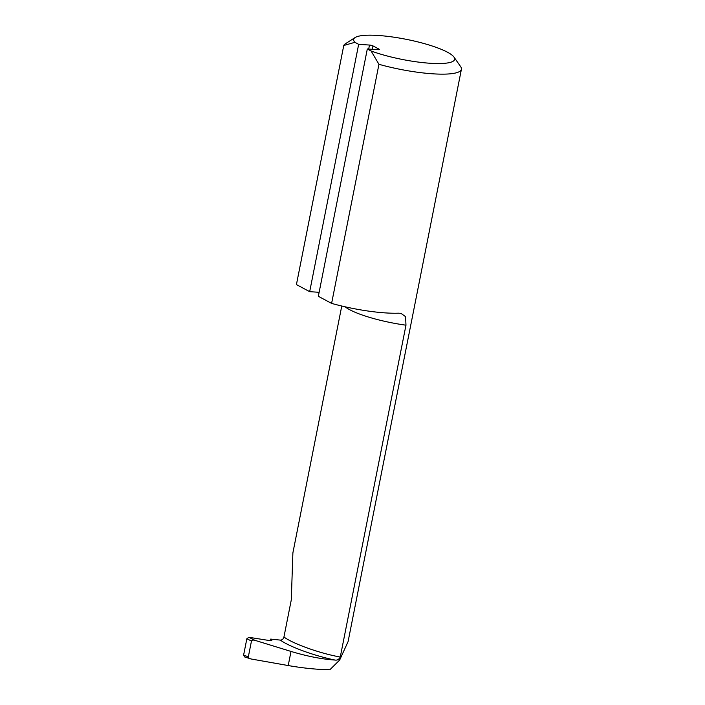 <?xml version="1.0" encoding="UTF-8"?>
<svg xmlns="http://www.w3.org/2000/svg" width="705" height="705" viewBox="0 0 705 705"><rect width="100%" height="100%" fill="white"/><g stroke="black" fill="none" stroke-linecap="round" stroke-linejoin="round"><path stroke-width="1.06" d="M341.766 306.023L292.883 552.896L291.297 599.849L283.939 636.994C293.007 643.806 320.176 653.473 340.268 657.034C338.99 659.413 337.254 660.426 335.06 660.056C321.859 659.175 307.177 656.302 291.006 651.429L254.831 640.299C252.989 639.84 251.861 640.096 251.465 641.048L248.354 656.752C248.363 657.8 249.279 658.549 251.13 658.99L288.213 665.555C303.194 668.155 317.083 669.556 329.861 669.75L339.678 660.021L405.974 325.19L405.604 316.677L400.951 313.337L398.536 313.187A60.04 11.967 -168.8 0 1 331.606 303.397L318.343 296.303L367.314 48.971L378.144 49.685A2.573 0.511 -168.8 0 0 379.378 49.491A2.573 0.511 -168.8 0 0 379.017 49.13L372.954 45.887L372.284 49.297M331.606 303.397L378.946 64.305L371.094 50.989L367.314 48.971M319.136 292.293L309.68 291.676L296.426 284.582L343.767 45.49A60.04 11.967 -168.8 0 1 345.327 43.807L355.135 37.532A51.456 10.258 11.2 0 0 354.879 42.318L343.767 45.49M309.68 291.676L358.66 44.336L354.879 42.318M358.66 44.336L369.49 45.049A2.573 0.511 -168.8 0 1 372.954 45.887M339.678 660.021L348.085 641.612L461.414 69.275A60.04 11.967 -168.8 0 1 378.946 64.305M371.094 50.989A51.456 10.258 11.2 0 0 428.878 63.177A51.456 10.258 11.2 0 0 453.985 57.105L460.656 66.64A60.04 11.967 -168.8 0 1 461.414 69.275M453.985 57.105A51.456 10.258 11.2 0 0 406.142 39.304A51.456 10.258 11.2 0 0 355.135 37.532M251.465 641.048L246.856 638.721L248.909 637.302L269.733 640.589C271.469 640.819 272.139 640.651 271.733 640.105L270.702 639.082L270.385 640.669M335.06 660.056C314.686 655.95 289.552 646.793 280.29 640.105L270.702 639.082M280.29 640.105C282.123 640.078 283.339 639.038 283.939 636.994M246.856 638.721L243.586 655.209L244.591 656.937L251.13 658.99M378.911 49.685L379.017 49.13M368.697 49.059L369.49 45.049M248.909 637.302L254.831 640.299M405.974 325.19A51.923 10.355 -168.8 0 1 345.133 306.807M291.006 651.429L288.213 665.555M243.586 655.209L248.354 656.752"/></g></svg>

